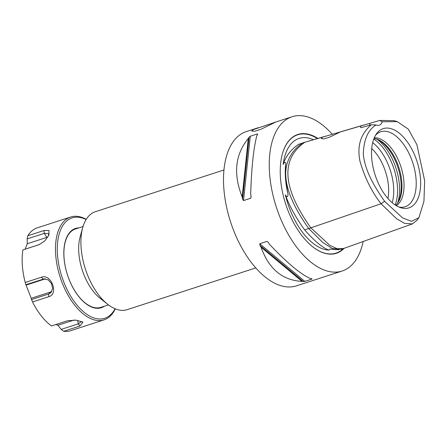 <?xml version="1.0" encoding="UTF-8"?>
<svg xmlns="http://www.w3.org/2000/svg" width="447" height="447" viewBox="0 0 447 447"><rect width="100%" height="100%" fill="white"/><g stroke="black" fill="none" stroke-linecap="round" stroke-linejoin="round"><path stroke-width="0.67" d="M83.036 226.534L75.47 228.987A41.191 21.769 72 0 0 73.733 229.713A41.191 21.769 72 0 0 68.05 276.57A41.191 21.769 72 0 0 100.905 307.346L108.465 304.893M78.879 227.881A41.677 22.026 72 0 0 73.789 229.188A41.677 22.026 72 0 0 69.145 279.571A41.677 22.026 72 0 0 104.313 306.24M81.628 321.46L78.32 323.824L61.155 329.394L63.697 331.283L79.884 326.031L82.958 322.086L76.074 320.158L67.648 320.711L51.461 325.964A54.065 28.574 -108 0 1 32.547 301.971L48.734 296.719C59.077 294.238 51.226 273.357 41.409 277.229L25.222 282.482L25.915 284.694L44.029 278.9L48.287 279.906L51.539 283.644L52.617 288.538L50.992 292.55L48.667 293.992L31.502 299.563L32.547 301.971M31.502 299.563L31.195 298.283L50.734 291.941A7.079 5.99 -117.3 0 0 51.807 291.45M31.195 298.283L25.915 284.694M26.228 285.063L45.359 278.855M39.744 244.431L22.886 249.934L39.219 244.632L45.007 240.704L48.919 234.982L48.974 230.462L43.979 230.512L27.792 235.765L27.15 238.927L44.314 233.356L48.622 233.597L48.522 235.832M47.784 237.145A7.079 3.442 -38.3 0 0 46.818 237.396L27.284 243.732L27.15 238.927M86.243 219.337A54.065 28.574 72 0 0 70.687 217.007A54.065 28.574 72 0 0 60.194 277.252A54.065 28.574 72 0 0 104.062 319.856A54.065 28.574 72 0 0 106.347 318.901A54.065 28.574 72 0 0 115.287 308.838M27.792 235.765A54.065 28.574 -108 0 1 37.347 227.825L70.687 217.007M25.222 282.482A54.065 28.574 -108 0 1 22.886 249.934M104.062 319.856L70.727 330.674A54.065 28.574 -108 0 1 63.697 331.283M61.155 329.394L57.931 325.276L55.903 324.522M25.183 249.158L27.284 243.732M57.931 325.276L74.191 319.996M115.063 308.743A52.78 27.893 -108 0 1 106.934 317.364A52.78 27.893 -108 0 1 59.227 266.803A52.78 27.893 -108 0 1 86.115 219.544M253.287 129.647L275.827 122.014L260.981 129.267L254.561 131.256L251.739 131.066L253.287 129.647M258.383 127.674L246.319 131.591A81.097 42.862 72 0 0 232.898 228.562A81.097 42.862 72 0 0 296.383 285.862L342.117 271.022A81.097 42.862 72 0 0 363.148 241.503M223.964 169.972L95.384 211.699A51.489 27.211 72 0 0 82.729 227.573L80.125 236.893A41.191 21.769 72 0 0 83.433 273.447A41.191 21.769 72 0 0 100.027 298.216L107.604 304.228A51.489 27.211 72 0 0 127.171 309.648L255.751 267.921M376.128 138.922A36.984 19.545 -108 0 1 397.975 167.631A36.984 19.545 -108 0 1 397.148 203.698M387.918 198.479A36.045 19.048 72 0 0 384.487 168.742A36.045 19.048 72 0 0 371.72 148.572M375.558 135.251A39.425 20.836 -108 0 1 377.659 133.357A39.425 20.836 -108 0 1 379.129 132.457A39.425 20.836 -108 0 1 411.659 159.618A39.425 20.836 -108 0 1 406.798 206.061A39.425 20.836 -108 0 1 401.657 207.302A39.425 20.836 -108 0 1 398.841 207.006M410.698 207.129A41.655 22.015 -108 0 1 400.557 207.659A41.655 22.015 -108 0 1 375.145 175.04A41.655 22.015 -108 0 1 376.558 133.72A41.655 22.015 -108 0 1 381.464 129.362A41.655 22.015 -108 0 1 415.833 158.059A41.655 22.015 -108 0 1 410.698 207.129M396.31 205.698A36.045 19.048 72 0 0 399.869 163.747A36.045 19.048 72 0 0 374.273 137.799M373.977 138.514A36.045 19.048 -108 0 1 376.827 139.134A36.045 19.048 -108 0 1 397.791 164.423A36.045 19.048 -108 0 1 397.595 203.117A36.045 19.048 -108 0 1 395.645 205.29M340.944 131.697L328.942 137.441L323.667 138.905L321.32 138.604L322.471 137.162L339.441 132.223M339.496 132.183L379.749 120.439L382.291 121.74A12.874 6.806 -108 0 1 379.279 125.21A12.874 6.806 -108 0 1 376.111 124.925L371.284 124.802L361.031 127.674M382.291 121.74L397.288 121.662L394.003 120.651L379.743 120.439M304.932 142.219L322.471 137.162M369.585 125.311A12.874 6.806 72 0 0 369.937 123.311M361.215 127.808C360.254 127.322 360.248 126.663 361.198 125.842M397.288 121.662L408.262 129.088L416.867 144.616L424.65 180.677L423.94 201.284L418.912 217.689L411.57 221.349L402.529 217.873L384.616 201.323C375.575 188.248 365.026 171.911 363.282 153.98C363.847 139.403 368.121 129.719 376.111 124.925M371.284 124.802C364.171 130.96 355.991 141.626 359.986 161.283C364.869 177.973 371.898 192.132 381.073 203.748L396.534 218.695L404.636 223.411L412.43 223.88L416.844 220.438L418.912 217.689M384.616 201.323L381.073 203.748L308.754 228.568L322.823 242.509L332.428 248.566L341.469 249.253M302.468 143.062L298.479 144.375L302.429 143.09M304.614 229.87C314.375 240.983 322.499 247.739 328.981 250.136A58.311 30.815 -108 0 1 285.365 194.814C289.047 205.307 295.461 216.996 304.614 229.87L308.732 228.534M339.061 249.795L329.892 249.08L328.981 250.136M285.365 194.814C287.985 199.261 288.393 194.272 287.684 192.758C285.929 181.499 285.253 172.056 285.65 164.418C286.41 161.803 284.314 161.803 283.186 164.412A58.311 30.815 -108 0 1 296.624 139.447A58.311 30.815 -108 0 1 313.459 139.727M298.479 144.375C290.645 149.862 285.544 156.539 283.186 164.412M305.34 142.096L302.613 142.962C298.713 145.443 282.275 157.841 286.309 180.901C289.142 201.072 304.698 222.785 308.754 228.568M412.43 223.886L343.385 248.566L337.256 248.733L329.797 245.336L310.849 227.847C282.448 187.885 280.403 159.383 304.714 142.347L302.613 142.962M344.19 248.281A62.468 33.017 -108 0 1 312.626 246.727A62.468 33.017 -108 0 1 282.448 153.729A62.468 33.017 -108 0 1 317.901 138.43M332.344 134.301A81.097 42.862 72 0 0 292.053 116.745A81.097 42.862 72 0 0 278.632 213.716A81.097 42.862 72 0 0 342.117 271.022M261.037 247.185A81.097 42.862 -108 0 1 259.919 245.314L259.757 243.755L267.032 241.397L268.44 242.548A81.097 42.862 72 0 0 269.563 244.42C287.209 263.015 300.853 274.408 310.492 278.598A81.097 42.862 72 0 0 311.794 278.749L312.09 279.017L304.815 281.381L303.267 281.515A81.097 42.862 -108 0 1 301.971 281.364L261.037 247.185C268.837 268.977 282.476 280.37 301.971 281.364M248.281 138.52A81.097 42.862 -108 0 1 249.063 137.296L250.264 136.251L257.539 133.888L257.584 134.53A81.097 42.862 72 0 0 256.801 135.754C253.522 148.488 251.488 167.971 250.683 194.199A81.097 42.862 72 0 0 251.108 196.429L250.806 198.222L243.531 200.586L242.581 199.194A81.097 42.862 -108 0 1 242.162 196.965L248.281 138.52C235.15 154.45 233.11 173.933 242.162 196.965M257.45 134.731L257.539 133.888L257.584 134.53M82.729 227.573A51.489 27.211 72 0 0 86.863 273.268A51.489 27.211 72 0 0 107.604 304.228M77.722 320.41L78.32 323.824L79.884 326.031M45.007 278.833L43.08 279.124L41.409 277.229M50.734 291.941L48.667 293.992L48.734 296.719M46.818 237.396L44.314 233.356L43.979 230.512M39.37 244.576L39.068 244.682M377.234 139.386A41.191 21.769 -108 0 1 397.774 202.675M373.77 139.051A41.191 21.769 -108 0 1 395.165 204.977M372.675 142.654A39.682 20.975 -108 0 1 392.164 202.703M287.684 192.758A58.551 30.944 -108 0 1 285.65 164.418M282.409 153.852A62.194 32.866 -108 0 1 295.042 135.894A62.194 32.866 -108 0 1 317.409 138.576M343.408 248.56A62.194 32.866 -108 0 1 312.526 246.643M303.267 281.515L259.919 245.314M304.815 281.381L259.757 243.755M268.468 242.592L267.032 241.397M242.581 199.194L249.063 137.296M243.531 200.586L250.264 136.251M250.806 198.222L251.035 196.054M325.584 136.184L307.016 141.61M340.927 131.703L364.037 124.953M341.324 249.303L343.38 248.566M275.827 122.014L292.053 116.745"/></g></svg>
